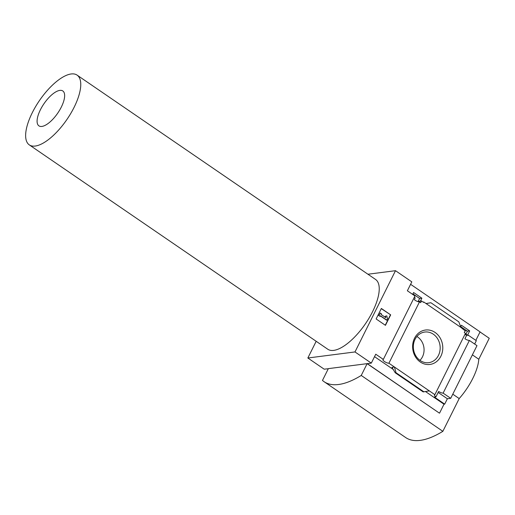 <?xml version="1.0" encoding="UTF-8"?>
<svg xmlns="http://www.w3.org/2000/svg" width="515" height="515" viewBox="0 0 515 515"><rect width="100%" height="100%" fill="white"/><g stroke="black" fill="none" stroke-linecap="round" stroke-linejoin="round"><path stroke-width="0.77" d="M412.921 293.878L419.628 298.475L418.135 301.423M412.663 294.4L413.603 292.514L421.882 298.185L419.628 298.475M367.929 274.231L395.494 270.69L354.983 351.945L371.302 363.12L375.75 354.211L383.334 359.406A3.689 1.127 -153.5 0 0 382.973 359.644A3.689 1.127 -153.5 0 0 384.956 361.852A3.689 1.127 -153.5 0 0 388.915 363.223L419.493 301.887A3.689 1.127 26.5 0 1 414.343 299.666L415.193 297.96A3.689 1.127 26.5 0 1 414.427 297.039M419.493 301.887L420.671 302.691L421.521 300.985L417.588 301.494M421.521 300.985L423.562 302.382L423.755 301.99L423.105 302.073M421.882 298.185L420.414 301.127M460.725 326.607L467.433 331.197L465.702 334.602M460.668 326.722L461.408 325.242L469.686 330.907L467.433 331.197M467.562 335.233L468.212 335.149L468.019 335.542L466.5 334.505L465.541 334.628M466.5 334.505L466.165 335.181M469.686 330.907L467.536 335.214M460.951 327.456L426.085 303.586L430.888 302.73L458.801 321.836L460.951 327.456L465.122 330.842L464.273 332.542L465.451 333.347L434.872 394.683A3.689 1.127 -153.5 0 0 434.506 394.928A3.689 1.127 -153.5 0 0 435.986 396.808L438.664 391.432A3.689 1.127 -153.5 0 0 443.125 393.125L469.39 340.441A3.689 1.127 26.5 0 1 464.936 338.748L466.564 335.471A3.689 1.127 26.5 0 1 465.109 334.029M426.085 303.586L423.755 301.99M468.212 335.149L476.317 340.692L474.65 344.039M435.078 332.445A17.356 15.044 -97.3 0 1 435.413 362.438A17.356 15.044 -97.3 0 1 412.618 346.833A17.356 15.044 -97.3 0 1 435.078 332.445M388.915 363.223L434.872 394.683M475.841 340.37L480.077 331.872L410.597 284.306M383.334 359.406L414.961 295.971L407.371 290.775L411.82 281.866L395.494 270.69M354.983 351.945L307.848 358.002L324.173 369.178L328.306 368.734M307.848 358.002L316.178 341.291M465.064 330.952L466.757 330.739M480.031 331.963L489.25 338.278L478.796 359.245A38.438 15.16 124.4 0 1 459.193 398.565L442.855 431.325A103.83 40.949 124.4 0 1 405.672 437.55L324.057 381.673A103.83 40.949 124.4 0 1 322.474 380.437L328.351 368.637L367.124 363.654L361.24 375.454L442.855 431.325M371.302 363.12L367.272 363.635L439.411 413.146L367.124 363.654M443.125 393.125L450.715 398.32L476.98 345.636L469.39 340.441M439.559 413.127L444.007 404.217L444.69 404.127L447.368 398.752L450.715 398.32M444.69 404.127L434.312 397.02L435.986 396.808M394.458 367.021L391.954 367.343L395.192 372.751L395.996 372.712L394.458 367.021M444.007 404.217L425.499 391.548M393.505 369.641L374.527 356.65M430.888 302.73L425.989 303.522M429.323 390.885L423.24 391.896M423.909 391.825L395.996 372.712M381.351 308.472L390.679 314.858L385.452 325.338L376.124 318.952L381.351 308.472M472.384 354.854L478.796 359.245M452.782 394.175L459.193 398.565M361.24 375.454A103.83 40.949 124.4 0 1 324.057 381.673M77.083 75.113L375.557 279.452A42.282 16.68 124.4 0 1 372.577 311.659A42.282 16.68 124.4 0 1 333.701 350.387A42.282 16.68 124.4 0 1 327.785 349.234L29.31 144.895A42.282 16.68 124.4 0 1 32.291 112.695A42.282 16.68 124.4 0 1 77.083 75.113A42.282 16.68 124.4 0 1 70.78 113.422A42.282 16.68 124.4 0 1 35.226 146.048A42.282 16.68 124.4 0 1 29.31 144.895M390.679 314.858L381.267 308.633M385.265 325.21L390.409 314.89M386.862 320.156L380.45 315.766L380.122 316.416L378.956 315.618L380.263 312.998L381.428 313.796L381.1 314.453L385.864 317.716L385.503 316.223L386.791 315.862L387.518 318.843L386.598 320.188L380.366 315.927M386.791 315.862L385.239 316.255L385.535 317.491M380.122 316.416L378.956 315.618M380.263 312.998L378.692 315.656M447.368 398.752L438.162 392.449M40.415 109.753A21.141 8.337 -55.6 0 0 48.313 123.343A21.141 8.337 -55.6 0 0 63.873 92.134A21.141 8.337 -55.6 0 0 40.415 109.753M433.321 334.196A15.444 13.384 -97.3 0 1 439.887 351.101A15.444 13.384 -97.3 0 1 428.004 362.747A15.444 13.384 -97.3 0 1 413.481 349.067A15.444 13.384 -97.3 0 1 424.07 332.156A15.444 13.384 -97.3 0 1 433.321 334.196M416.893 336.507A14.478 12.553 -97.3 0 1 417.639 336.984A14.478 12.553 -97.3 0 1 419.957 360.352M392.462 367.691L391.954 367.343M423.253 391.909L395.34 372.796M423.182 391.915L395.192 372.751"/></g></svg>

